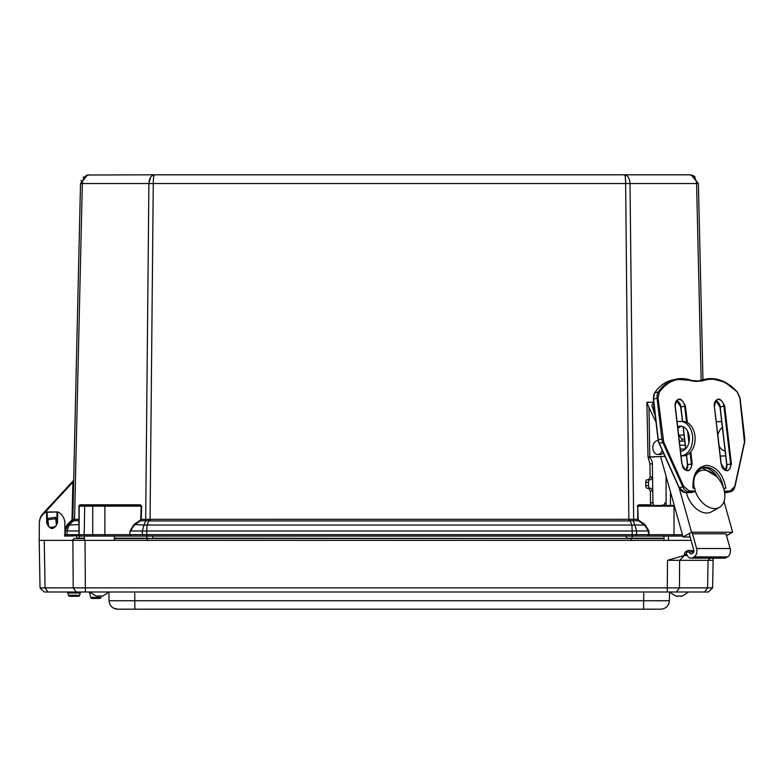 <?xml version="1.0" encoding="UTF-8"?>
<svg xmlns="http://www.w3.org/2000/svg" width="784" height="784" viewBox="0 0 784 784"><rect width="100%" height="100%" fill="white"/><g stroke="black" fill="none" stroke-linecap="round" stroke-linejoin="round"><path stroke-width="1.18" d="M86.122 175.459L89.464 174.812C85.172 175.371 82.79 178.282 82.33 183.544L74.539 519.322L72.785 519.351L72.099 520.85L72.785 519.351L80.517 183.544L87.524 175.018L154.419 174.812C153.733 175.371 153.35 178.282 153.272 183.544L625.642 183.544C625.563 178.282 625.191 175.371 624.505 174.812L154.419 174.812L689.459 174.812L692.066 175.43M624.515 174.812L624.505 174.812C627.827 175.371 629.66 178.282 630.013 183.544L696.584 183.544C696.123 178.282 693.752 175.371 689.459 174.812L691.184 174.979L698.397 183.544L702.954 379.76M80.517 183.544L148.901 183.544C149.254 178.282 151.096 175.371 154.419 174.812L153.997 175.42M83.81 176.821L83.143 177.419M81.222 180.271L80.987 180.898M153.223 175.018L152.419 175.41M150.557 177.36L148.901 183.407M82.908 180.222L84.427 177.419M84.613 177.194L85.505 176.312M624.917 175.41L625.122 176.253M625.299 177.351L625.642 183.407M153.625 177.292L153.782 176.302M695.055 176.772L692.733 175.43L689.459 174.812L691.184 174.979M79.145 505.504L78.968 506.17L79.86 505.464L104.889 505.464L79.86 505.464L80.34 504.798L140.336 504.798L141.669 506.17L141.238 519.322L632.815 519.292L637.686 519.322L638.411 520.752L638.754 520.253L637.686 519.322L637.735 506.15L638.166 519.302M79.174 519.302L78.821 520.752L74.098 520.752L74.539 519.322L78.968 519.322L78.968 506.17L79.841 504.896M678.63 435.071L684.05 435.071M666.067 505.464L666.067 476.182M662.725 504.798L663.029 505.464M638.754 520.253L644.948 524.545L648.887 530.964L649.005 534.717L674.024 534.717L674.024 506.15L637.735 506.15L639.068 505.464L638.578 504.798L651.161 504.798M140.748 519.302L140.169 520.253L140.503 520.752L141.238 519.322L140.748 519.302L141.179 506.15L141.669 506.17M139.846 505.464L104.889 505.464L104.889 506.15L141.179 506.15L139.846 505.464L140.336 504.798M80.546 536.089L78.968 534.678L84.211 534.717A1.372 0.97 -90 0 0 85.182 536.089L80.546 536.089A1.372 1.372 0 0 1 79.174 534.717L79.174 506.15A0.686 0.686 0 0 1 79.86 505.464L81.791 505.464L79.174 506.15L79.86 505.464L79.174 506.15L92.728 506.15L92.728 534.717L129.909 534.717L130.036 530.964L133.976 524.545L140.169 520.253M64.905 528.671L67.346 524.545L71.618 520.36L72.099 520.85L72.716 519.42L72.03 519.41L72.892 482.15L73.618 480.612M44.09 513.363L72.892 482.15L72.393 481.69L73.608 480.367M43.336 514.02L42.914 513.628A13.073 13.073 0 0 0 39.494 521.389A13.073 13.073 0 0 1 42.914 513.628L72.393 481.69M639.068 505.464L674.024 505.464L674.446 506.15M679.091 435.071L681.796 439.197L684.53 439.197M681.796 439.197L681.796 441.127M670.447 505.464L670.447 491.842M632.815 519.292L633.678 520.752L630.013 183.544L625.642 183.544L628.866 520.919L150.048 520.919L153.272 183.544L148.901 183.544L145.677 519.322L145.236 520.752L140.503 520.752L134.309 525.045L130.516 530.984L142.365 530.984L143.982 525.045L147.039 525.045L146.745 530.984L632.169 530.984L631.875 525.045L634.942 525.045L636.549 530.984L648.887 530.964M629.787 519.4L630.091 520.831L633.109 520.713L634.942 525.045L644.605 525.045L648.397 530.984L648.515 534.678L636.588 534.678L636.549 530.984L632.169 530.984L632.208 534.678L636.588 534.678L635.608 536.089L647.545 536.089L649.005 534.717L649.005 536.089L647.545 536.089M149.127 519.4L148.823 520.831L145.804 520.713L146.098 519.292M74.108 519.282L73.52 520.703L72.177 520.772L74.098 520.752M78.821 520.752L79.174 530.964M79.292 535.737L66.542 536.089L65.16 534.678L66.542 536.089L65.16 534.678L66.542 536.089L65.16 534.678L65.248 530.984A8.604 8.604 0 0 1 67.826 525.045L65.925 527.848L65.248 530.984L67.826 525.045L69.1 525.045L67.826 525.045L72.177 520.772M76.763 536.089L76.763 538.226L79.204 538.226L79.204 536.089L84.447 536.089L84.447 540.372L73.412 540.372M131.369 536.089L130.399 534.678L142.335 534.678L143.305 536.089L129.909 536.089L146.706 536.089L146.745 530.984L142.365 530.984L142.335 534.678L632.208 534.678L632.208 536.089L674.024 536.089L674.024 534.717L682.433 534.717M143.305 536.089L635.608 536.089M130.036 530.964L129.909 536.089L93.698 536.089A1.372 0.97 -90 0 1 92.728 534.717L84.211 534.717L84.701 505.464M66.542 536.089L64.474 536.089M644.948 524.545L644.605 525.045L638.411 520.752L633.678 520.752M145.236 520.752L145.804 520.713L143.982 525.045L133.976 524.545M79.174 524.545L69.1 525.045L67.061 530.984L78.968 530.984L78.929 527.671M79.939 536.089L78.968 534.678L64.474 534.717M47.55 524.496L47.55 523.153A4.714 4.714 0 0 1 48.02 521.105M48.657 526.191L47.393 523.153M643.595 609.188L643.752 591.989L669.546 591.989L669.399 600.74L109.064 600.74C109.642 605.885 112.504 608.698 117.659 609.188L660.794 609.188C665.949 608.698 668.821 605.885 669.399 600.74L668.879 603.543M109.584 603.543L109.917 604.317L109.584 603.543M111.161 606.218L112.671 607.59L111.161 606.218M113.347 608.031L117.659 609.188L113.347 608.031M668.546 604.327L667.302 606.218M665.773 607.6L665.126 608.021M655.934 600.789L661.843 600.799M666.253 600.789L667.625 600.779M643.752 591.989L108.907 591.989L109.064 600.74M78.312 596.291L69.727 596.291A1.372 1.372 0 0 1 68.394 595.272A1.372 1.372 0 0 0 69.727 596.291L78.312 596.291A1.372 1.372 0 0 0 79.645 595.272L80.252 593.008A1.372 1.372 0 0 1 81.575 591.989L66.464 591.989A1.372 1.372 0 0 1 67.787 593.008L68.394 595.272L67.787 593.008L68.394 595.272L79.645 595.272L80.252 593.008L67.787 593.008A1.372 1.372 0 0 0 66.464 591.989M691.076 540.372L44.237 540.372L45.07 587.863L48.04 591.989L44.227 591.989L708.422 591.989L704.62 591.989L707.589 587.863L40.033 587.863L42.454 590.244M90.748 593.008L89.601 593.008A1.372 1.372 0 0 0 88.278 591.989A1.372 1.372 0 0 1 89.601 593.008L90.787 597.437L89.601 593.008L90.787 597.437L100.881 597.437L101.263 595.997L100.881 597.437A1.372 1.372 0 0 1 99.548 598.457L92.12 598.457A1.372 1.372 0 0 1 90.787 597.437A1.372 1.372 0 0 0 92.12 598.457L99.548 598.457M713.146 558.159L712.627 587.863L708.422 591.989L712.627 587.863L707.589 587.863L708.07 560.325L667.478 560.325L684.363 555.444L684.363 554.347C684.687 551.897 686.568 550.544 690.028 550.29L693.899 551.054M79.645 595.272L80.252 593.008M55.919 520.517L56.801 522.948A4.714 4.714 0 0 1 52.107 527.995A4.714 4.714 0 0 1 47.403 522.948L47.853 525.329M44.071 591.832L40.033 587.863L39.2 540.372L44.237 540.372L39.2 540.372L39.347 523.173A12.75 12.75 0 0 1 46.217 511.972L57.987 511.972L46.217 511.972A0.686 0.686 0 0 1 46.53 511.893L46.717 522.928L47.403 522.948L48 520.968M713.107 560.325L708.07 560.325L710.255 558.159M56.801 522.948A4.714 4.714 0 0 1 52.107 527.995A4.714 4.714 0 0 1 47.403 522.948L47.148 512.266L57.987 511.972L56.977 512.569L56.801 522.948L57.497 522.928L57.683 511.893A0.686 0.686 0 0 1 57.987 511.972L56.977 512.569L57.987 511.972A12.75 12.75 0 0 1 64.856 523.173L64.964 536.089M46.53 511.893L47.226 512.569L46.217 511.972L57.987 511.972M687.254 555.444L684.363 555.444M687.215 555.376L684.383 555.366M39.2 540.372L39.347 523.173M93.561 536.08L85.044 536.08M682.815 536.08L674.024 536.08M57.683 511.893L56.977 512.569M114.386 540.372L114.386 536.08M663.979 538.53L630.601 538.53L631.453 540.588M74.088 538.53L72.03 540.588L74.088 538.53L84.447 538.53M114.386 538.53L630.601 538.53M147.794 538.53L146.941 540.588M101.165 595.997C100.901 597.153 103.488 595.811 108.907 591.989C103.488 595.811 100.901 597.153 101.165 595.997L97.657 595.997C98.01 597.163 95.432 595.83 89.915 591.989L106.947 591.989M669.546 591.989C675.063 595.83 677.65 597.163 677.298 595.997C677.65 597.163 675.063 595.83 669.546 591.989L676.474 591.989L679.444 587.863L679.64 560.325L684.569 555.376M680.796 595.997L677.298 595.997L680.796 595.997C680.541 597.153 683.119 595.811 688.538 591.989C683.119 595.811 680.541 597.153 680.796 595.997L679.081 595.997M717.85 435.081A12.485 8.83 -90 0 1 722.387 427.476M725.082 451.035A12.485 8.83 90 0 0 725.122 451.025A12.485 8.83 -90 0 1 719.104 445.9M721.701 421.606L716.302 421.782M721.182 463.805L720.3 456.072L725.69 455.896M714.312 406.073C716.684 396.753 720.133 396.753 724.681 406.073L731.384 463.795C729.022 473.115 725.563 473.115 721.025 463.795L714.312 406.073L716.302 421.704L721.692 421.527M690.126 536.981L683.07 536.981L691.547 532.238L732.619 532.238L726.513 535.648L732.638 532.238L724.034 501.476M724.357 491.225L730.218 490.951L729.816 491.744L724.602 492.577A20.649 13.583 60.8 0 1 724.044 501.495L732.619 532.238M726.533 535.648L730.139 548.535A6.448 4.557 -90 0 1 727.581 556.914L726.16 557.708A6.448 4.557 -90 0 1 724.485 558.159A6.448 4.557 -90 0 1 724.475 558.159L724.465 558.159A6.448 4.557 90 0 0 726.141 557.708L727.552 556.914A6.448 4.557 -90 0 0 730.12 548.535L726.004 533.816L692.517 533.816M690.782 451.849L692.174 463.795C689.802 473.115 686.343 473.115 681.806 463.795L675.093 406.073C677.464 396.753 680.914 396.753 685.461 406.073L687.382 422.645M730.218 490.951L734.765 486.443L744.447 442.068L739.861 398.145L737.381 392.392C726.043 380.456 714.253 376.653 702.003 381.004L691.929 381.004C678.679 376.653 667.772 380.456 659.207 392.392L658.07 398.145L663.695 442.068L683.697 486.443L689.293 490.951L695.143 490.951L694.83 488.236L693.007 488.236C692.439 474.408 697.035 466.774 706.776 465.324C716.86 466.774 723.22 474.408 725.866 488.236L723.603 488.344M724.367 490.951L724.053 488.236M695.143 490.951L694.742 491.744L691.047 492.568M654.914 505.464A2.685 1.901 88.1 0 1 652.974 502.779L652.778 490.951L650.348 491.029L650.544 502.867A2.685 1.901 88.1 0 0 652.023 505.464M649.907 463.922L650.122 477.064L652.553 476.986L652.337 463.844L649.907 463.922L648.005 456.964L664.95 456.386M650.348 491.029L648.672 488.334L647.447 488.334A2.685 1.617 -91.6 0 1 645.791 485.639L645.742 482.405A2.685 1.617 -91.6 0 1 647.28 479.73A2.685 1.617 -91.6 0 1 647.31 479.73L649.965 479.661A2.685 1.617 -91.6 0 1 650.024 479.651L650.965 479.661L652.553 476.986L652.778 490.951L651.102 488.256L650.171 488.256A2.685 1.617 -91.6 0 1 648.505 485.561L648.456 482.327A2.685 1.617 -91.6 0 1 649.995 479.651L647.28 479.73M648.535 479.739L650.122 477.064M649.789 456.886L648.976 407.504L646.878 402.3L648.897 402.349M646.878 402.3L648.005 457.023A6.88 4.871 -91.9 0 1 652.337 463.844M647.114 402.27L653.729 402.27L651.798 405.338L655.257 415.491M675.661 402.27L678.807 402.27M664.754 502.779A2.685 1.901 -91.9 0 1 662.95 505.464A2.685 1.901 -91.9 0 1 662.901 505.464L662.95 505.464M654.66 456.964L648.005 456.964M648.976 407.504L656.041 422.155M677.67 426.849A12.485 8.83 90 0 1 680.532 426.173A12.485 8.83 90 0 1 689.361 438.668A12.485 8.83 90 0 1 680.532 451.153A12.485 8.83 90 0 1 680.492 451.153M681.051 455.935L683.246 455.867L681.041 455.867A17.199 12.162 -90 0 0 692.684 438.305A17.199 12.162 -90 0 0 680.532 421.459A17.199 12.162 -90 0 0 680.247 421.469L677.053 421.576M654.65 456.807L660.598 456.611M680.434 450.633A12.485 8.83 -90 0 0 681.747 451.035M681.747 426.3A12.485 8.83 -90 0 0 677.856 428.476M682.678 421.469A17.199 12.162 90 0 1 682.962 421.459A17.199 12.162 90 0 1 695.124 438.472A17.199 12.162 90 0 1 683.246 455.867M680.247 449.046L685.441 449.046L680.247 449.046M660.569 456.533L683.07 536.981M679.14 487.873L691.547 532.238M686.421 492.577A20.649 13.583 60.8 0 0 686.745 493.842A20.649 13.583 60.8 0 0 711.431 511.854L719.389 507.395A20.649 13.583 60.8 0 0 721.162 482.748A20.649 13.583 60.8 0 0 699.23 471.37A20.649 13.583 60.8 0 0 694.408 488.236M695.124 490.735A20.649 13.583 60.8 0 0 719.389 507.395M663.333 452.78A6.88 4.861 90 0 1 660.148 454.465L657.707 454.465A6.88 4.861 90 0 1 655.424 453.652A6.88 4.861 90 0 1 652.994 445.91A6.88 4.861 90 0 1 657.707 440.696A6.88 4.861 90 0 1 658.237 440.735M662.186 450.261A6.88 4.861 90 0 1 657.707 454.465M692.066 532.238L696.623 548.535A6.448 4.557 90 0 1 694.065 556.914L692.644 557.708A6.448 4.557 90 0 1 690.969 558.159A6.448 4.557 90 0 1 686.412 552.024L693.762 551.809M689.45 551.809A2.146 1.519 90 0 0 690.969 553.857A2.146 1.519 90 0 0 691.527 553.7L692.938 552.916A2.146 1.519 90 0 0 693.801 550.123L689.165 533.561M48.637 526.064A4.645 4.645 0 0 1 48.03 521.233M55.693 518.734L47.844 519.723L47.667 518.361L55.517 517.362L56.487 525.015M47.844 519.723L48.706 526.544M55.292 526.76L49.882 527.446M701.151 380.181L696.584 183.544L698.397 183.544M637.255 506.17L638.578 504.798M628.866 520.919L630.091 520.831L631.875 525.045L147.039 525.045L148.823 520.831L150.048 520.919M93.218 505.464L92.728 506.15L104.889 506.15L104.889 536.089M73.52 520.703L69.1 525.045M71.618 520.36L72.03 519.41M67.346 524.545L67.826 525.045A8.604 8.604 0 0 0 65.248 530.984L64.925 530.974M78.968 534.678L78.968 530.984M632.139 536.089L632.139 538.226L663.979 538.226M626.249 536.089L626.249 538.226L632.139 538.226A2.136 1.509 90 0 1 632.12 538.53M152.664 536.089L152.664 538.226L626.249 538.53M146.775 536.089L146.775 538.226L152.664 538.53M79.213 538.53A2.136 1.509 90 0 1 79.204 538.226L84.447 538.226M114.386 538.226L146.775 538.226A2.136 1.509 90 0 0 146.794 538.53M67.953 536.089L66.983 534.678L67.061 530.984L65.248 530.984M134.711 591.989L134.868 609.188M669.399 600.74C668.821 605.885 665.949 608.698 660.794 609.188M667.272 591.989L667.478 560.325M85.035 540.372L85.378 591.989M72.873 540.372L73.216 587.863L76.185 591.989M46.717 522.928C50.303 530.327 53.9 530.327 57.497 522.928M686.813 554.347L684.363 554.347M668.389 540.372L668.389 536.089M731.472 491.421A8.604 6.007 76.9 0 1 730.796 491.637A8.604 6.007 76.9 0 0 734.765 486.844L730.796 491.637L727.258 492.46A8.604 6.007 76.9 0 1 726.837 492.538M727.405 492.421A8.604 6.007 76.9 0 1 727.258 492.46L730.786 491.637A8.604 6.007 76.9 0 1 729.816 491.744L724.465 491.744M688.695 433.924L689.342 439.461M675.053 405.691A6.772 4.724 -103.1 0 1 678.356 399.566A6.772 4.724 -103.1 0 1 684.687 406.161L685.461 406.073M692.174 463.795L691.4 463.883A6.772 4.724 -103.1 0 1 688.136 470.478A6.772 4.724 -103.1 0 1 682.482 466.46M680.287 404.466L682.629 421.459L680.953 407.033L684.687 406.161L686.549 422.233M687.588 431.171L688.92 442.558M690.087 452.613L691.4 463.883L687.666 464.755L686.539 455.112L687.705 465.235M714.273 405.691A6.772 4.724 -103.1 0 1 717.576 399.566A6.772 4.724 -103.1 0 1 723.906 406.161L724.681 406.073M731.384 463.795L730.61 463.883A6.772 4.724 -103.1 0 1 727.356 470.478C724.289 470.704 722.231 468.479 721.192 463.824L714.322 406.161M727.356 470.478A6.772 4.724 -103.1 0 1 721.701 466.46M719.506 404.466L720.163 407.033L723.906 406.161L730.61 463.883L726.886 464.755L720.173 407.033A6.772 4.724 76.9 0 0 715.89 400.585L714.489 406.102C714.302 402.457 715.341 400.281 717.576 399.566M693.517 488.314C692.919 476.839 696.202 469.93 703.366 467.578A21.501 15.014 -103.1 0 1 723.318 487.501M689.293 490.951L688.891 491.744L694.742 491.744M683.697 486.443L682.805 486.844A8.604 6.007 76.9 0 0 688.891 491.744L685.353 492.568L691.204 492.568M663.695 442.068L662.813 442.47L682.805 486.844L679.267 487.668A8.604 6.007 76.9 0 0 685.353 492.568L691.125 492.577M662.794 438.775L658.286 439.706L653.562 399.076L657.1 398.252L661.823 438.883A8.604 6.007 -103.1 0 0 662.813 442.47L659.275 443.293L679.189 487.501M658.07 398.145L657.1 398.252A8.604 6.007 76.9 0 1 658.344 392L654.807 392.823A8.604 6.007 76.9 0 0 653.562 399.076L653.562 399.193M659.207 392.392L658.344 392A51.607 36.025 76.9 0 1 675.69 379.25L672.153 380.073A51.607 36.025 76.9 0 0 654.807 392.823L654.581 393.186M691.929 381.004L691.508 380.465A51.607 36.025 76.9 0 0 675.69 379.25L699.416 381.073A25.803 18.012 -103.1 0 1 691.831 380.583M702.003 381.004L701.317 380.465A25.803 18.012 -103.1 0 1 699.416 381.073M737.381 392.392L737.166 392A51.607 36.025 76.9 0 0 705.139 379.25A51.607 36.025 76.9 0 0 701.317 380.465L697.682 381.328M734.765 486.443L744.643 442.333L744.8 438.805L740.067 398.174L737.411 392.039L724.779 382.073L711 378.584M680.953 407.121L680.953 407.033A6.772 4.724 76.9 0 0 676.67 400.585M686.176 470.312A6.772 4.724 76.9 0 0 687.666 464.755M685.794 448.693L683.246 426.78L685.794 448.693M721.202 463.824L725.396 470.312A6.772 4.724 76.9 0 0 726.886 464.755L726.925 465.235M717.83 477.936A21.501 15.014 76.9 0 0 702.346 467.872M701.602 380.073L697.613 381.357A25.803 18.012 76.9 0 0 697.78 381.289A51.607 36.025 76.9 0 1 701.602 380.073L705.139 379.25C716.605 376.977 727.366 381.24 737.411 392.039L740.076 398.174L744.8 438.805L744.633 442.333L734.961 486.707L730.786 491.637M724.602 492.568L726.278 492.568A8.604 6.007 76.9 0 0 727.238 492.46L726.121 492.568M726.876 464.755L720.173 407.033M658.295 439.814L658.286 439.706A8.604 6.007 76.9 0 0 659.275 443.293L659.197 443.117M652.974 502.779L650.544 502.867M648.672 488.334L651.102 488.256M653.768 402.643L653.934 412.737M645.791 485.639L648.505 485.561M648.456 482.327L645.742 482.405M647.447 488.334L650.171 488.256M679.806 445.204L685.226 445.204M696.623 548.535L730.12 548.535M694.065 556.914L727.552 556.914M692.644 557.708L726.141 557.708M89.464 174.812L87.524 175.018L89.464 174.812M40.033 587.863L44.12 591.881M663.979 536.089L663.979 540.372M717.85 435.042L719.124 445.929M727.258 492.46L726.2 492.577M688.136 470.478C685.069 470.704 683.011 468.479 681.972 463.824L675.259 406.102C675.083 402.457 676.122 400.281 678.356 399.566M682.462 421.459L680.796 407.102L676.631 400.624M686.382 455.171L687.509 464.814L686.127 470.292M685.647 448.84L683.08 426.712M725.347 470.292L726.729 464.814L720.016 407.102L715.851 400.624M716.262 476.221L702.327 467.872M685.275 492.577L679.042 487.668L659.05 443.293L658.09 439.785L653.366 399.164L654.62 392.951C659.236 386.081 665.087 381.798 672.153 380.073M680.532 421.459L682.962 421.459M679.326 441.127L684.755 441.127M699.23 471.37L696.349 472.977M658.227 440.696L657.707 440.696M690.969 558.159L724.465 558.159"/></g></svg>
